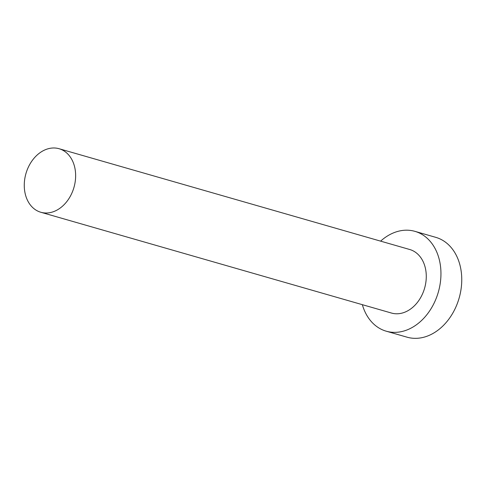 <?xml version="1.0" encoding="UTF-8"?>
<svg xmlns="http://www.w3.org/2000/svg" width="486" height="486" viewBox="0 0 486 486"><rect width="100%" height="100%" fill="white"/><g stroke="black" fill="none" stroke-linecap="round" stroke-linejoin="round"><path stroke-width="0.73" d="M74.255 186.338A33.054 24.986 -74 0 0 59.085 148.722A33.054 24.986 -74 0 0 25.649 174.65A33.054 24.986 -74 0 0 40.824 212.261A33.054 24.986 -74 0 0 74.255 186.338M40.824 212.261L391.455 313.045A33.054 24.986 -74 0 0 424.892 287.123A33.054 24.986 -74 0 0 409.722 249.506L59.085 148.722M362.349 304.679A51.941 39.263 -74 0 0 386.236 331.197A51.941 39.263 -74 0 0 438.779 290.458A51.941 39.263 -74 0 0 414.941 231.354A51.941 39.263 -74 0 0 380.611 241.141M386.236 331.197L407.037 337.175A51.941 39.263 -74 0 0 459.58 296.442A51.941 39.263 -74 0 0 435.735 237.332L414.941 231.354"/></g></svg>
